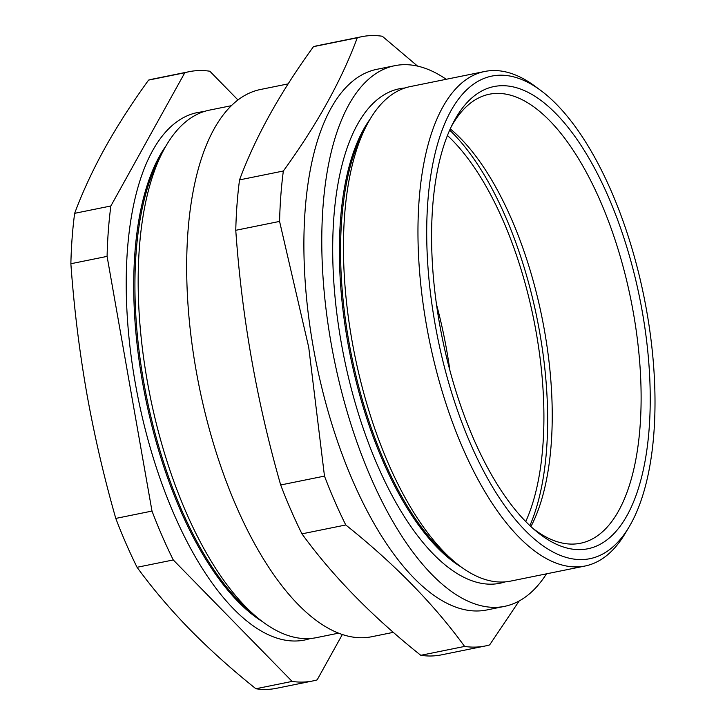 <?xml version="1.0" encoding="UTF-8"?>
<svg xmlns="http://www.w3.org/2000/svg" width="725" height="725" viewBox="0 0 725 725"><rect width="100%" height="100%" fill="white"/><g stroke="black" fill="none" stroke-linecap="round" stroke-linejoin="round"><path stroke-width="1.09" d="M530.899 526.595A229.091 97.848 78.5 0 0 541.956 317.314A229.091 97.848 78.5 0 0 450.252 128.869M532.63 528.162A229.091 97.848 78.5 0 0 580.444 543.261A229.091 97.848 78.5 0 0 630.813 299.298A229.091 97.848 78.5 0 0 489.384 94.214A229.091 97.848 78.5 0 0 451.231 126.748M439.54 323.722A235.824 100.721 -101.5 0 1 452.944 123.277A235.824 100.721 -101.5 0 1 639.595 297.513A235.824 100.721 -101.5 0 1 535.558 530.691A235.824 100.721 -101.5 0 1 439.54 323.722M435.063 323.993A246.246 105.179 78.5 0 0 628.992 527.084A246.246 105.179 78.5 0 0 643.954 296.634A246.246 105.179 78.5 0 0 540.406 90.199A246.246 105.179 78.5 0 0 435.063 323.993M628.992 527.084L625.195 533.446A252.309 107.762 -101.5 0 1 585.057 566.017A252.309 107.762 -101.5 0 1 426.499 325.362A252.309 107.762 -101.5 0 1 484.771 71.467A252.309 107.762 -101.5 0 1 534.434 85.822L540.406 90.199M393.34 632.345L371.59 636.758A279.216 119.262 -101.5 0 1 196.122 370.439A279.216 119.262 -101.5 0 1 260.61 89.465L288.16 83.873M361.684 36.703L317.885 45.584A310.844 132.766 78.5 0 0 313.472 46.663C279.941 92.873 255.3 137.279 239.54 179.891A310.844 132.766 78.5 0 0 235.77 230.296C241.788 316.608 256.759 401.505 280.684 484.98A310.844 132.766 78.5 0 0 301.953 533.854C332.684 576.139 372.297 616.631 420.79 655.309A310.844 132.766 78.5 0 0 441.425 654.865L485.233 645.984A310.844 132.766 -101.5 0 1 464.598 646.428C433.867 604.143 394.255 563.66 345.762 524.972A310.844 132.766 -101.5 0 1 324.483 476.098L308.741 347.393L279.578 221.415A310.844 132.766 -101.5 0 1 283.348 171.009C316.879 124.8 341.52 80.384 357.28 37.782A310.844 132.766 -101.5 0 1 361.684 36.703A310.844 132.766 -101.5 0 1 382.32 36.25L417.564 66.102M420.79 655.309L464.598 646.428M519.191 600.952L489.647 644.897A310.844 132.766 -101.5 0 1 485.233 645.984M313.472 46.663L357.28 37.782M239.54 179.891L283.348 171.009M235.77 230.296L279.578 221.415M280.684 484.98L324.483 476.098M301.953 533.854L345.762 524.972M546.478 573.838A275.853 117.822 -101.5 0 1 504.473 606.381L486.593 610.006A275.853 117.822 -101.5 0 1 313.227 346.894A275.853 117.822 -101.5 0 1 376.946 69.301L394.835 65.676A275.853 117.822 -101.5 0 1 446.201 79.288M504.473 606.381A275.853 117.822 -101.5 0 1 331.117 343.269A275.853 117.822 -101.5 0 1 394.835 65.676M505.098 581.894A252.309 107.762 -101.5 0 1 341.239 342.653A252.309 107.762 -101.5 0 1 404.949 87.988M461.082 566.923A245.476 104.853 -101.5 0 1 347.665 341.765A245.476 104.853 -101.5 0 1 370.239 118.918M585.057 566.017L510.527 581.124A252.309 107.762 -101.5 0 1 454.693 561.911L448.802 556.972A245.476 104.853 -101.5 0 1 348.852 341.52A245.476 104.853 -101.5 0 1 362.799 132.874L366.306 126.023A252.309 107.762 -101.5 0 1 410.25 86.583L484.771 71.467M454.693 561.911A252.309 107.762 -101.5 0 1 351.969 340.478A252.309 107.762 -101.5 0 1 366.306 126.023M449.853 370.303A228.756 97.703 78.5 0 0 442.014 326.83A228.756 97.703 78.5 0 0 436.486 304.382M525.734 521.574A228.756 97.703 78.5 0 0 531.452 308.696A228.756 97.703 78.5 0 0 447.452 135.512M529.893 525.652A236.83 101.156 78.5 0 0 534.751 307.654A236.83 101.156 78.5 0 0 449.69 130.128M342.3 634.574L317.16 679.878A310.844 132.766 -101.5 0 1 312.747 680.956L276.524 688.297A310.844 132.766 -101.5 0 1 255.889 688.75C231.701 669.402 209.661 649.609 189.769 629.382C170.049 609.127 152.477 588.428 137.061 567.294A310.844 132.766 -101.5 0 1 115.782 518.42C103.902 476.814 94.177 434.828 86.619 392.433C79.206 349.858 73.959 306.956 70.869 263.737A310.844 132.766 -101.5 0 1 74.648 213.331L110.862 205.982L184.793 72.754A310.844 132.766 -101.5 0 1 189.198 71.675A310.844 132.766 -101.5 0 1 209.833 71.222L237.999 100.005M70.869 263.737L107.092 256.387A310.844 132.766 -101.5 0 1 110.862 205.982M74.648 213.331C82.578 192.016 92.664 170.266 104.898 148.072C117.305 125.851 131.859 103.195 148.571 80.103A310.844 132.766 -101.5 0 1 152.984 79.016L189.198 71.675M148.571 80.103L184.793 72.754M312.747 680.956A310.844 132.766 -101.5 0 1 292.112 681.409L173.275 559.954A310.844 132.766 -101.5 0 1 151.996 511.071L107.092 256.387M255.889 688.75L292.112 681.409M338.448 633.179L316.381 637.656A269.129 114.949 -101.5 0 1 256.822 617.165A269.129 114.949 -101.5 0 1 147.248 380.96A269.129 114.949 -101.5 0 1 162.545 152.214A269.129 114.949 -101.5 0 1 209.416 110.137L231.474 105.669M256.822 617.165L250.188 611.601A261.444 111.668 -101.5 0 1 143.749 382.138A261.444 111.668 -101.5 0 1 158.603 159.917L162.545 152.214M262.513 621.678A261.444 111.668 -101.5 0 1 142.553 382.383A261.444 111.668 -101.5 0 1 166.025 145.843M310.345 638.498A269.129 114.949 -101.5 0 1 135.33 383.38A269.129 114.949 -101.5 0 1 203.526 111.722M137.061 567.294L173.275 559.954M115.782 518.42L151.996 511.071"/></g></svg>

